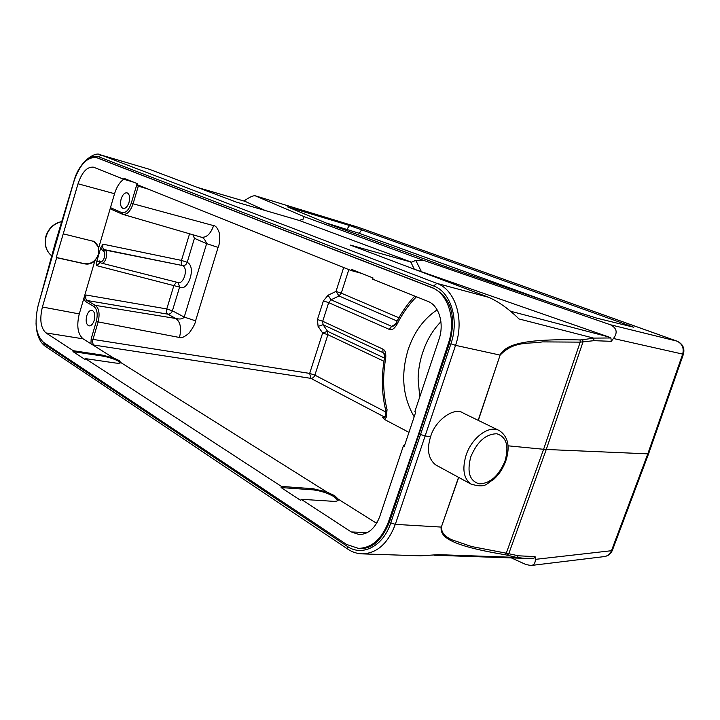 <?xml version="1.0" encoding="UTF-8"?>
<svg xmlns="http://www.w3.org/2000/svg" width="720" height="720" viewBox="0 0 720 720"><rect width="100%" height="100%" fill="white"/><g stroke="black" fill="none" stroke-linecap="round" stroke-linejoin="round"><path stroke-width="1.08" d="M299.331 220.473L303.543 218.988L303.993 216.585L255.042 195.732L358.704 227.403L677.034 341.163C682.749 343.836 684.891 348.156 683.442 354.141L682.677 354.096C684.198 347.976 682.236 343.638 676.8 341.091L610.434 324.765L423.198 260.235L415.764 260.361L411.543 262.197L299.331 220.473L236.178 202.041L149.175 169.218L100.656 154.899L149.175 169.218M303.993 216.585L423.198 260.235M442.665 265.617L329.283 224.307L287.253 206.766L349.569 225.504L633.807 327.24L596.682 318.132L580.788 313.146L442.665 265.617M610.434 324.765C616.833 328.059 617.841 332.64 613.458 338.508L611.244 341.316L610.92 337.968L608.418 336.861L413.388 268.893M610.92 337.968L593.64 338.103L582.741 339.75L582.975 342.027L546.255 449.469L647.802 453.852L611.46 550.719L612.423 550.197L648.63 453.699M582.741 339.75L580.113 339.939C516.618 338.355 504.981 346.572 499.95 355.068L455.544 345.339C464.697 319.437 455.274 289.647 436.896 283.392L488.988 297.414L350.46 245.106L411.543 262.197M478.314 420.408L500.103 355.14C514.242 340.317 529.461 344.232 542.43 341.892L580.203 342.135L594 340.677L611.244 341.316M347.859 549.171L347.688 549.054C352.134 552.051 356.922 553.653 362.07 553.86C376.866 553.437 387.945 543.6 395.316 524.358L441.162 527.076C440.334 535.554 445.77 544.941 504.927 554.679L507.249 555.183L508.788 553.653L546.255 449.469L543.609 449.28L506.286 553.176L471.618 546.552L451.728 539.739C447.048 537.309 441.72 534.789 441.351 527.049L458.712 477.423M535.311 559.368L611.46 550.719C610.056 554.148 607.626 556.11 604.17 556.605L530.883 565.515C533.898 565.227 535.374 563.184 535.311 559.368L535.095 556.614L518.337 555.795L506.286 553.176L504.927 554.679M434.079 555.228L524.619 558.36L516.537 557.415L507.249 555.183M683.433 354.177L648.666 453.582L647.802 453.852L682.677 354.096L613.458 338.508M440.919 321.741C434.043 328.779 428.616 337.248 424.638 347.148L422.784 352.296C419.877 360.855 418.311 369.729 418.104 378.918L419.742 396.963M243.972 201.024L244.197 200.862C249.102 197.406 252.693 195.687 254.97 195.705L255.042 195.732M265.932 210.825L244.971 201.312M488.988 297.414C499.032 301.95 509.022 309.123 518.985 318.942L593.64 338.103L594 340.677M85.41 161.28C90.045 156.825 94.464 155.331 98.658 156.789L433.602 285.957C450.738 291.852 459.45 319.653 450.918 343.818L420.543 434.466L425.124 435.969L430.605 436.716C426.618 449.523 428.301 458.91 435.636 464.877L436.752 465.48M498.501 430.209L463.32 413.118C454.779 406.449 435.177 419.922 430.605 436.716M507.978 445.806L543.609 449.28L580.203 342.135L580.113 339.939M518.337 555.795L516.537 557.415L438.246 554.652L420.633 555.831M524.628 558.36L533.871 558.225L535.095 556.614M530.883 565.506L525.834 564.489L511.371 557.901M55.728 243.405L55.251 243.045M450.918 343.818L455.544 345.339L425.124 435.969L395.316 524.358L390.78 522.855L420.543 434.466L419.175 433.746L449.487 343.251C456.624 315.819 451.116 297.369 432.945 287.892L97.272 157.851M358.857 548.397L359.649 548.433C371.772 549.315 381.717 540.504 389.484 522L419.175 433.746L418.716 433.683L388.44 521.937C381.717 539.244 371.691 548.055 358.353 548.37L346.509 544.41L43.533 342.342C35.856 335.151 34.119 322.623 38.313 304.767L73.836 181.683C79.596 164.718 87.138 156.699 96.444 157.608L431.685 287.559C448.074 293.238 456.489 319.887 448.479 343.035L418.716 433.683M120.78 362.583L119.205 360.549L113.616 358.02L83.079 338.832L45.972 332.91C40.653 328.005 39.465 319.365 42.408 307.008L56.673 257.679L56.25 257.454L78.03 183.789C81.981 172.071 87.156 166.536 93.537 167.184L123.669 179.244L123.948 178.308L137.133 183.582L136.845 184.536L351 270.486L351.378 269.298L373.041 277.965L372.654 279.18L427.761 301.302C438.975 305.361 444.537 323.658 438.993 339.381L414.855 411.588L415.755 412.038L404.343 446.166L403.452 445.68L404.46 445.806M45.972 332.91L73.269 350.703L102.177 355.068L113.616 358.02M120.87 362.304L120.807 362.547C120.312 363.294 118.215 363.411 114.525 362.889L85.401 358.614L85.131 359.532L72.999 351.612L73.269 350.703M85.401 358.614L281.439 486.432L313.047 488.709L326.79 491.985L334.71 495.711L338.328 499.23L376.632 523.305M338.328 499.23L338.391 499.725C338.211 500.949 336.393 501.471 332.91 501.291L301.158 499.284L300.789 500.445L281.079 487.566L281.439 486.432M301.158 499.284L351.252 531.945L359.199 534.555C368.442 534.303 375.336 528.174 379.872 516.186L403.452 445.68M56.25 257.454L84.357 263.664C90.99 264.384 95.643 261.306 98.316 254.439C99.684 248.553 98.073 244.152 93.492 241.236L93.366 241.164M56.673 257.679L84.78 263.889C88.416 264.573 91.764 263.592 94.833 260.928L98.757 254.664L98.775 247.491L93.924 241.443L63.54 233.919M122.04 214.056L111.042 209.178L110.466 207.648L114.552 193.716C116.64 186.957 119.691 182.133 123.705 179.262M192.87 234.738L194.418 238.32L187.227 262.314C186.3 264.69 184.761 265.779 182.619 265.599L183.438 266.148C188.127 269.838 183.411 284.391 178.128 282.564L179.694 287.145L178.128 282.564L101.484 263.115C105.588 264.402 108.855 251.595 104.832 249.984L103.95 249.543L102.438 250.569L103.32 251.01L104.832 249.984L182.529 265.554L103.95 249.543C102.753 248.589 102.456 246.798 103.068 244.179L100.881 247.446L96.642 261.873L96.759 265.662L100.143 262.494M189.567 233.784L181.485 260.415L187.146 262.278C186.21 264.645 184.68 265.743 182.529 265.554C181.278 264.672 180.927 262.953 181.485 260.415L103.068 244.179M102.438 250.569L100.881 247.446M90.918 343.764L91.179 338.796L96.273 321.552C98.01 314.235 97.209 309.195 93.879 306.441L95.4 305.37L175.842 318.492C176.166 318.465 181.845 320.301 184.221 317.079L195.57 320.832C195.354 323.451 193.158 327.582 188.982 333.207C184.563 336.924 181.395 338.346 179.469 337.482C181.674 328.329 180.468 321.993 175.842 318.492L167.787 314.154C166.563 313.2 166.23 311.463 166.779 308.943L86.058 295.02L83.871 298.287L79.281 313.92C76.446 325.782 77.706 334.08 83.079 338.832M96.759 265.662L179.604 287.1L172.404 310.806C171.486 313.155 169.947 314.271 167.787 314.154L86.895 300.474C85.734 299.439 85.446 297.621 86.058 295.02M201.258 237.177L201.267 237.186C206.451 237.87 210.564 234.018 213.624 225.63C215.82 225.693 217.773 228.339 219.501 233.577C219.888 240.381 219.411 244.989 218.079 247.401L206.631 243.639L194.418 238.32M201.132 237.141L201.141 237.15C203.409 237.627 205.236 239.787 206.631 243.639L184.221 317.079L172.404 310.806L166.779 308.943L173.961 285.246L176.598 282.177M136.926 184.266L131.229 203.283L213.624 225.63M121.131 198.963C119.952 204.03 120.618 207.198 123.129 208.467C125.568 208.701 127.539 206.658 129.033 202.347C130.212 197.28 129.555 194.112 127.062 192.834C124.605 192.591 122.625 194.634 121.131 198.963M136.476 185.517L138.312 186.111L138.618 185.247M133.524 182.142L123.669 179.244M361.62 273.393L351 270.486M377.064 522.558L375.993 522.135L376.731 523.125M94.482 346.005L93.87 345.051C92.664 343.926 92.358 342.045 92.97 339.39L91.179 338.796M384.228 417.321L382.698 417.33L384.669 419.553L408.96 432.369M337.995 500.49L334.332 496.845C327.654 493.029 320.436 490.68 312.687 489.816L281.079 487.566M120.492 362.844L118.935 361.458C114.543 359.01 108.873 357.174 101.907 355.95L72.999 351.612M93.879 306.441L85.383 301.527L83.871 298.287L94.833 260.928M86.724 315.864C85.527 321.3 86.292 324.639 89.01 325.89C91.179 325.98 92.916 324.126 94.203 320.319C95.4 314.883 94.644 311.535 91.935 310.284C89.748 310.185 88.011 312.039 86.724 315.864M383.958 361.26L327.888 334.71L322.65 332.982L327.6 331.335L323.055 324.702L318.087 326.376L317.43 319.527L323.397 300.897L328.068 295.227L331.047 299.808L338.976 295.983L335.997 291.429L343.674 267.543M96.642 261.873L99.387 260.955L100.638 261.54C103.923 262.557 106.542 252.315 103.32 251.01M394.002 325.899L391.68 326.358L389.277 329.391C391.734 330.507 394.263 328.878 396.873 324.522C402.165 313.92 408.69 304.668 416.448 296.757M385.893 411.165L387.054 409.608C383.031 393.201 382.563 376.2 385.659 358.614C386.199 353.349 385.254 350.163 382.815 349.074L383.04 352.647L384.21 353.952M387.054 409.599L386.307 417.132L384.669 419.553M437.157 309.852C423.855 318.69 414.225 331.839 408.249 349.281C400.635 374.364 402.615 396.864 414.18 416.763M383.832 417.555L382.698 417.33M93.87 345.051L310.833 378.351L309.672 373.41L322.65 332.982L318.087 326.376M384.525 355.095L383.04 352.647L323.055 324.702L322.704 321.264L382.815 349.074M389.277 329.391L328.68 302.634L331.047 299.808L391.68 326.358L395.505 324.189M396.018 323.262L396.873 324.522M385.659 358.614L384.435 358.443C384.669 355.185 384.507 353.538 383.958 353.493M549.954 302.535L359.235 233.325L325.386 222.741M421.29 271.413L415.764 260.361M359.154 227.565L677.358 341.307M254.997 195.714L358.452 227.322M303.543 218.988L299.214 220.446M245.142 201.375L197.937 187.614M73.881 181.512L73.845 181.467C78.876 161.397 95.67 150.903 100.656 154.899M433.602 285.957L436.896 283.392L101.34 155.124L98.658 156.789M410.733 261.963L414.288 269.136M510.318 311.184L608.418 336.861M478.152 420.327L500.121 355.104M505.818 460.845C509.319 449.991 509.949 437.787 499.365 430.632C489.483 424.602 471.816 437.391 466.092 455.211C462.024 468.972 463.626 478.584 470.907 484.047L471.915 484.605M505.026 460.98C509.175 445.977 506.448 436.914 496.836 433.782C485.928 433.872 477.252 441.531 470.808 456.759C466.74 472.239 469.665 481.275 479.574 483.885C490.401 483.318 498.879 475.686 505.026 460.98M441.333 527.085L458.559 477.342M390.78 522.855C383.274 546.309 362.178 557.001 347.22 546.3L347.688 549.054L45.108 346.122M36.045 323.262C36.396 334.08 39.366 341.667 44.946 346.014L44.316 343.854L347.22 546.3M61.74 221.562C53.874 223.308 48.6 228.195 45.9 236.223C43.965 244.332 45.9 250.893 51.714 255.915C46.062 250.983 44.199 244.485 46.134 236.403C48.816 228.42 54.009 223.515 61.704 221.67M46.566 275.697L65.322 210.699M44.316 343.854L38.934 336.6M98.244 158.166L97.11 157.833M388.44 521.937L389.484 522M449.487 343.251L448.479 343.035M431.685 287.559L432.945 287.892M148.464 189.198L138.312 186.111L133.056 203.877C130.437 211.356 127.017 214.848 122.814 214.362L121.554 212.562L110.466 207.648L98.775 247.491M114.552 193.716L78.03 183.789M179.694 287.145C187.515 291.87 195.912 268.992 188.451 263.133L187.227 262.314M218.079 247.401L195.57 320.832M131.229 203.283C128.691 210.393 125.46 213.489 121.554 212.562M377.28 522.162L375.993 522.135M326.79 491.985L120.807 362.547M384.534 417.051L310.833 378.351C312.651 378.396 313.992 377.325 314.874 375.138L386.046 412.128M351.252 531.945L367.362 532.584M312.687 489.816L313.047 488.709M101.907 355.95L102.177 355.068M179.469 337.482L96.273 321.552M85.383 301.527L86.895 300.474L95.4 305.37C99.108 308.421 99.999 314.019 98.073 322.155L92.97 339.39L309.672 373.41L314.874 375.138L327.888 334.71L327.6 331.335L384.498 358.083M348.831 269.622L341.262 293.157L335.997 291.429L328.068 295.227M99.387 260.955L99.873 262.386M99.882 262.395L100.764 262.845L100.26 261.405M42.408 307.008L79.281 313.92M397.152 321.048L338.976 295.983L341.262 293.157L398.925 317.781M323.397 300.897L328.68 302.634L322.704 321.264L317.43 319.527M386.307 417.132L385.425 415.728M352.611 245.961L351.99 245.439M293.868 209.538L292.239 207.981M349.569 225.504L346.887 229.266M359.235 233.325L361.827 229.536M628.2 324.999L625.572 325.287M244.944 201.312L197.784 187.551M302.526 219.798L302.022 219.969M435.636 464.877L470.907 484.047C486.576 488.727 486.243 483.273 493.443 479.601C498.969 474.642 503.091 468.414 505.8 460.908M361.971 553.86L421.065 555.849M604.17 556.605C608.094 556.029 610.83 553.941 612.369 550.341M37.467 308.115L55.242 243.099L73.845 181.467M97.587 157.941L96.444 157.608M359.649 548.424L358.353 548.37M201.267 237.186L122.814 214.362L111.069 209.187M338.382 499.725L338.22 500.22M384.435 358.434C381.249 376.533 381.726 394.074 385.866 411.039L385.398 415.782L383.661 417.6M414.765 296.082C407.349 303.993 401.094 313.074 395.982 323.334L393.966 325.917"/></g></svg>
